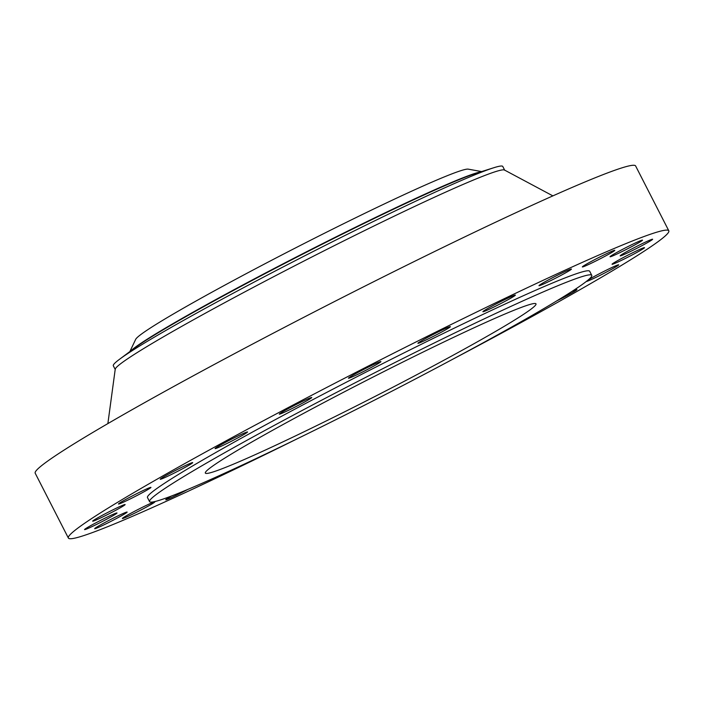 <?xml version="1.0" encoding="UTF-8"?>
<svg xmlns="http://www.w3.org/2000/svg" width="704" height="704" viewBox="0 0 704 704"><rect width="100%" height="100%" fill="white"/><g stroke="black" fill="none" stroke-linecap="round" stroke-linejoin="round"><path stroke-width="1.06" d="M453.226 358.987A337.234 16.474 152.9 0 0 668.8 230.789A337.234 16.474 152.9 0 0 659.358 231.449A337.234 16.474 152.9 0 0 327.026 387.297A337.234 16.474 152.9 0 0 68.376 538.041A337.234 16.474 152.9 0 0 77.818 537.39A337.234 16.474 152.9 0 0 298.452 438.187M591.765 275.326L589.688 271.269A248.371 12.135 152.9 0 0 582.736 271.753A248.371 12.135 152.9 0 0 337.973 386.54A248.371 12.135 152.9 0 0 147.488 497.561L149.556 501.609A248.371 12.135 152.9 0 0 156.517 501.134A248.371 12.135 152.9 0 0 401.271 386.346A248.371 12.135 152.9 0 0 591.765 275.326A248.371 12.135 152.9 0 0 584.804 275.81A248.371 12.135 152.9 0 0 340.05 390.597A248.371 12.135 152.9 0 0 149.556 501.609M556.811 300.854A18.225 0.889 152.9 0 0 576.347 290.18A18.225 0.889 152.9 0 0 576.937 289.59A18.225 0.889 152.9 0 0 571.85 291.482M586.309 281.477A18.225 0.889 152.9 0 0 603.17 273.777A18.225 0.889 152.9 0 0 618.693 264.862A18.225 0.889 152.9 0 0 618.693 264.836A18.225 0.889 152.9 0 0 606.285 270.213A18.225 0.889 152.9 0 0 588.218 279.928M612.568 264.229A18.225 0.889 152.9 0 0 630.529 255.807A18.225 0.889 152.9 0 0 644.512 247.658A18.225 0.889 152.9 0 0 644.002 247.694A18.225 0.889 152.9 0 0 626.032 256.115A18.225 0.889 152.9 0 0 612.058 264.264A18.225 0.889 152.9 0 0 612.568 264.229M622.266 255.244A18.225 0.889 152.9 0 0 640.728 246.303A18.225 0.889 152.9 0 0 652.626 239.237A18.225 0.889 152.9 0 0 650.531 239.844A18.225 0.889 152.9 0 0 632.078 248.785A18.225 0.889 152.9 0 0 620.171 255.851A18.225 0.889 152.9 0 0 622.266 255.244M614.689 255.059A18.225 0.889 152.9 0 0 632.597 246.145A18.225 0.889 152.9 0 0 642.497 240.143A18.225 0.889 152.9 0 0 637.85 241.842A18.225 0.889 152.9 0 0 619.934 250.756A18.225 0.889 152.9 0 0 610.042 256.758A18.225 0.889 152.9 0 0 614.689 255.059M590.33 263.692A18.225 0.889 152.9 0 0 606.804 255.288A18.225 0.889 152.9 0 0 614.803 250.316A18.225 0.889 152.9 0 0 606.822 253.554A18.225 0.889 152.9 0 0 590.348 261.958A18.225 0.889 152.9 0 0 582.349 266.93A18.225 0.889 152.9 0 0 590.33 263.692M550.862 280.553A18.225 0.889 152.9 0 0 571.437 269.069A18.225 0.889 152.9 0 0 559.557 274.19A18.225 0.889 152.9 0 0 538.982 285.674A18.225 0.889 152.9 0 0 550.862 280.553M498.978 304.489A18.225 0.889 152.9 0 0 515.354 295.108A18.225 0.889 152.9 0 0 499.277 302.333A18.225 0.889 152.9 0 0 482.9 311.714A18.225 0.889 152.9 0 0 498.978 304.489M438.205 333.872A18.225 0.889 152.9 0 0 450.375 326.665A18.225 0.889 152.9 0 0 430.091 336.072A18.225 0.889 152.9 0 0 417.921 343.279A18.225 0.889 152.9 0 0 438.205 333.872M372.689 366.696A18.225 0.889 152.9 0 0 380.926 361.601A18.225 0.889 152.9 0 0 356.708 373.111A18.225 0.889 152.9 0 0 348.471 378.206A18.225 0.889 152.9 0 0 372.689 366.696M306.891 400.734A18.225 0.889 152.9 0 0 311.749 397.522A18.225 0.889 152.9 0 0 301.611 401.79A18.225 0.889 152.9 0 0 284.143 410.916A18.225 0.889 152.9 0 0 279.286 414.128A18.225 0.889 152.9 0 0 289.423 409.86A18.225 0.889 152.9 0 0 306.891 400.734M245.3 433.655A18.225 0.889 152.9 0 0 247.544 431.983A18.225 0.889 152.9 0 0 235.391 437.237A18.225 0.889 152.9 0 0 217.334 446.908A18.225 0.889 152.9 0 0 215.09 448.589A18.225 0.889 152.9 0 0 227.242 443.335A18.225 0.889 152.9 0 0 245.3 433.655M192.104 463.223A18.225 0.889 152.9 0 0 192.694 462.634A18.225 0.889 152.9 0 0 178.455 468.926A18.225 0.889 152.9 0 0 160.829 478.65A18.225 0.889 152.9 0 0 160.239 479.239A18.225 0.889 152.9 0 0 174.478 472.947A18.225 0.889 152.9 0 0 192.104 463.223M150.946 487.423A18.225 0.889 152.9 0 0 150.938 487.388A18.225 0.889 152.9 0 0 134.587 494.762A18.225 0.889 152.9 0 0 118.483 503.967A18.225 0.889 152.9 0 0 118.483 504.002A18.225 0.889 152.9 0 0 134.842 496.628A18.225 0.889 152.9 0 0 150.946 487.423M124.617 504.601A18.225 0.889 152.9 0 0 106.647 513.022A18.225 0.889 152.9 0 0 92.664 521.171A18.225 0.889 152.9 0 0 93.174 521.136A18.225 0.889 152.9 0 0 111.144 512.714A18.225 0.889 152.9 0 0 125.127 504.566A18.225 0.889 152.9 0 0 124.617 504.601M114.91 513.586A18.225 0.889 152.9 0 0 96.448 522.535A18.225 0.889 152.9 0 0 84.55 529.593A18.225 0.889 152.9 0 0 86.645 528.994A18.225 0.889 152.9 0 0 105.098 520.045A18.225 0.889 152.9 0 0 117.005 512.987A18.225 0.889 152.9 0 0 114.91 513.586M122.487 513.77A18.225 0.889 152.9 0 0 104.579 522.694A18.225 0.889 152.9 0 0 94.679 528.686A18.225 0.889 152.9 0 0 99.326 526.988A18.225 0.889 152.9 0 0 117.242 518.074A18.225 0.889 152.9 0 0 127.134 512.081A18.225 0.889 152.9 0 0 122.487 513.77M146.846 505.146A18.225 0.889 152.9 0 0 130.372 513.542A18.225 0.889 152.9 0 0 122.373 518.514A18.225 0.889 152.9 0 0 130.354 515.275A18.225 0.889 152.9 0 0 146.828 506.871A18.225 0.889 152.9 0 0 154.827 501.908A18.225 0.889 152.9 0 0 146.846 505.146M171.697 495.924A18.225 0.889 152.9 0 0 165.739 499.77A18.225 0.889 152.9 0 0 177.619 494.639A18.225 0.889 152.9 0 0 187.748 489.447M668.8 230.789L635.624 165.959A337.234 16.474 152.9 0 0 626.182 166.61A337.234 16.474 152.9 0 0 293.85 322.467A337.234 16.474 152.9 0 0 35.2 473.211L68.376 538.041M210.54 472.71A185.715 9.073 152.9 0 0 393.554 386.883A185.715 9.073 152.9 0 0 535.99 303.864A185.715 9.073 152.9 0 0 530.79 304.225A185.715 9.073 152.9 0 0 347.776 390.06A185.715 9.073 152.9 0 0 205.33 473.07A185.715 9.073 152.9 0 0 210.54 472.71M129.862 351.578L135.705 339.31A187.15 9.143 -27.1 0 1 179.986 310.147A187.15 9.143 -27.1 0 1 356.118 217.545A187.15 9.143 -27.1 0 1 468.239 169.145L481.598 171.582M504.742 170.298L502.779 166.47A218.75 10.683 152.9 0 0 496.654 166.892A218.75 10.683 -27.1 0 0 493.794 167.737L476.247 173.263A199.874 9.768 -27.1 0 0 175.974 322.309A199.874 9.768 -27.1 0 0 134.358 348.225L119.61 359.216A218.75 10.683 152.9 0 0 113.318 365.763L115.28 369.591M119.61 359.216A218.75 10.683 152.9 0 1 165.158 330.862A218.75 10.683 -27.1 0 1 493.794 167.737M552.878 195.879L504.46 170.025A218.75 10.683 152.9 0 0 498.617 170.72A218.75 10.683 152.9 0 0 286.326 270.116A218.75 10.683 152.9 0 0 115.227 369.213L107.87 423.597M130.865 350.821A198.933 9.715 -27.1 0 1 176.405 321.666A198.933 9.715 -27.1 0 1 355.3 227.322A198.933 9.715 -27.1 0 1 480.401 171.961"/></g></svg>

